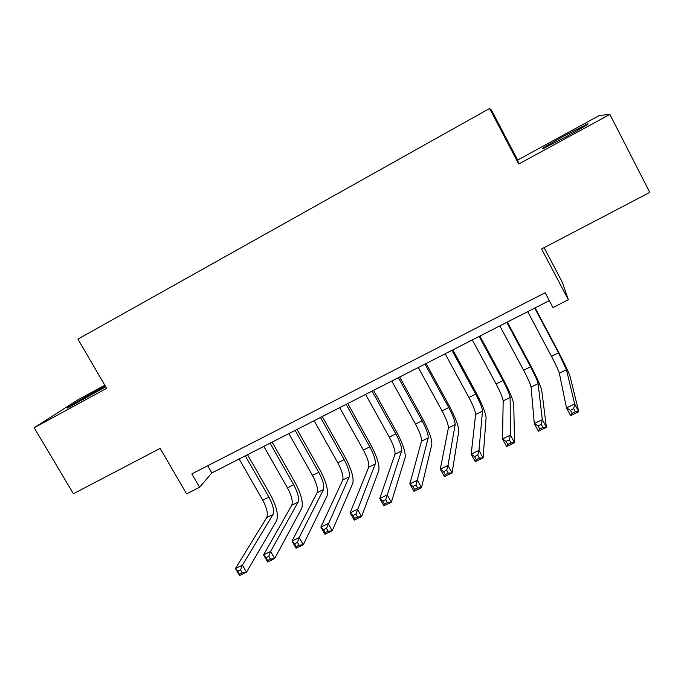 <?xml version="1.0" encoding="UTF-8"?>
<svg xmlns="http://www.w3.org/2000/svg" width="684" height="684" viewBox="0 0 684 684"><rect width="100%" height="100%" fill="white"/><g stroke="black" fill="none" stroke-linecap="round" stroke-linejoin="round"><path stroke-width="1.03" d="M105.353 386.152L96.307 390.932C81.567 398.934 62.766 410.101 67.99 407.784L105.704 386.759M566.292 136.697C583.538 127.19 590.548 122.966 587.325 124.009L563.701 136.176C546.773 145.504 539.847 149.685 542.925 148.727L566.292 136.697M104.797 385.203L77.506 400.08L34.2 427.757L73.393 493.754L160.159 448.388L186.604 493.891L199.6 487.282L211.818 472.926L549.303 300.627M517.651 160.056L518.746 164.006L609.871 114.408L599.364 115.493L517.651 160.056L491.48 110.15L489.607 108.465L77.925 339.119L106.627 388.332L34.2 427.757M544.088 247.668L562.334 282.312L568.353 299.737L552.971 307.552L545.131 292.743L191.845 473.892L199.6 487.282M609.871 114.408L649.8 192.401L541.6 248.967L568.353 299.737M518.746 164.006L489.607 108.465M207.697 465.77L211.818 472.926M527.697 311.656L551.492 356.364C555.853 364.692 558.469 370.292 559.332 373.182L566.523 407.921L574.654 403.979L578.767 411.708L570.071 376.474C568.635 372.105 564.668 363.726 558.161 351.319L535.093 307.877M534.717 308.074L558.512 352.867L566.455 369.668L574.654 403.979L573.714 408.647L570.447 410.229L572.098 413.324L575.364 411.751L573.714 408.647M575.364 411.751L578.767 411.708L570.636 415.633L566.523 407.921L570.447 410.229M570.636 415.633L572.098 413.324M499.85 325.875L523.628 370.241C527.971 378.508 530.459 384.134 531.083 387.118L534.298 423.558L542.309 419.668L546.422 427.329L541.728 390.402C540.651 385.896 536.88 377.483 530.408 365.153L507.348 322.044M506.776 322.335L530.562 366.786C534.905 375.071 537.427 380.689 538.111 383.647L542.309 419.668L541.275 424.354L538.051 425.91L539.702 428.979L542.925 427.423L541.275 424.354M542.925 427.423L546.422 427.329L538.411 431.202L534.298 423.558L538.051 425.91M538.411 431.202L539.702 428.979M472.336 339.914L496.105 383.946C500.423 392.163 502.783 397.814 503.185 400.892L502.518 438.966L510.418 435.135L514.53 442.728L513.735 404.159C513.009 399.516 509.426 391.068 502.988 378.825L479.937 336.041M479.185 336.425L502.954 380.535C507.28 388.768 509.674 394.411 510.127 397.464L510.418 435.135L509.289 439.838L506.117 441.377L507.767 444.42L510.939 442.881L509.289 439.838M510.939 442.881L514.53 442.728L506.63 446.549L502.518 438.966L506.117 441.377M506.63 446.549L507.767 444.42M445.164 353.79L468.916 397.489C473.217 405.655 475.448 411.323 475.619 414.487L471.19 454.167L478.98 450.388L483.092 457.912L486.093 417.753C485.7 412.974 482.305 404.492 475.902 392.325L452.859 349.857M451.927 350.336L475.688 394.121C479.988 402.295 482.254 407.955 482.485 411.101L478.98 450.388L477.748 455.108L474.619 456.621L476.269 459.639L479.399 458.126L477.748 455.108M479.399 458.126L483.092 457.912L475.294 461.674L471.19 454.167L474.619 456.621M475.294 461.674L476.269 459.639M418.317 367.496L442.061 410.862C446.336 418.976 448.447 424.661 448.405 427.919L440.291 469.156L447.977 465.428L452.081 472.892L458.784 431.176C458.725 426.26 455.51 417.753 449.14 405.663L426.115 363.52M425.003 364.085L448.747 407.536C453.022 415.667 455.168 421.344 455.176 424.576L447.977 465.428L446.652 470.156L443.565 471.652L445.216 474.645L448.302 473.157L446.652 470.156M448.302 473.157L452.081 472.892L444.395 476.603L440.291 469.156L443.565 471.652M444.395 476.603L445.216 474.645M391.795 381.039L415.521 424.08C419.771 432.143 421.772 437.846 421.506 441.189L409.819 483.93L417.394 480.254L421.498 487.658L431.809 444.438C432.066 439.393 429.03 430.86 422.695 418.839L399.687 377.012M398.396 377.671L422.131 420.788C426.38 428.868 428.406 434.571 428.201 437.888L415.992 485.007L412.948 486.478L414.589 489.445L417.633 487.974L415.992 485.007M417.633 487.974L421.498 487.658L413.923 491.317L409.819 483.93L412.948 486.478M413.923 491.317L414.589 489.445M365.598 394.411L389.299 437.136C393.531 445.156 395.412 450.876 394.942 454.304L379.765 498.508L387.238 494.883L391.342 502.218L405.159 457.536C405.732 452.372 402.867 443.813 396.558 431.869L373.567 390.342M372.113 391.086L395.831 433.887C400.063 441.915 401.97 447.635 401.551 451.038L385.742 499.645L382.741 501.098L384.391 504.04L387.392 502.595L385.742 499.645M387.392 502.595L391.342 502.218L383.861 505.835L379.765 498.508L382.741 501.098M383.861 505.835L384.391 504.04M339.7 407.63L363.392 450.038C367.599 458.006 369.36 463.752 368.693 467.257L350.114 512.889L357.493 509.315L361.588 516.591L378.825 470.481C379.706 465.197 377.012 456.613 370.737 444.737L347.763 403.517M346.147 404.347L369.839 446.832C374.045 454.809 375.841 460.546 375.225 464.034L355.911 514.094L352.953 515.522L354.594 518.438L357.552 517.01L355.911 514.094M357.552 517.01L361.588 516.591L354.209 520.148L350.114 512.889L352.953 515.522M354.209 520.148L354.594 518.438M314.118 420.694L337.785 462.794C341.966 470.712 343.624 476.466 342.752 480.057L320.873 527.082L328.14 523.551L332.236 530.767L352.807 483.272C353.987 477.868 351.456 469.258 345.215 457.451L322.258 416.539M320.48 417.445L344.155 459.622C348.344 467.548 350.028 473.302 349.208 476.868L326.482 528.339L323.566 529.749L325.208 532.639L328.123 531.229L326.482 528.339M328.123 531.229L332.236 530.767L324.96 534.281L320.873 527.082L323.566 529.749M324.96 534.281L325.208 532.639M288.828 433.605L312.477 475.397C316.641 483.272 318.188 489.034 317.119 492.702L292.017 541.078L299.19 537.59L303.277 544.746L327.097 495.909C328.568 490.385 326.2 481.758 319.992 470.028L297.053 429.407M295.12 430.39L318.778 472.259C322.942 480.142 324.515 485.905 323.498 489.556L299.19 537.59L297.454 542.395L294.573 543.789L296.215 546.653L299.096 545.259L297.454 542.395M299.096 545.259L303.277 544.746L296.104 548.217L292.017 541.078L294.573 543.789M296.104 548.217L296.215 546.653M263.836 446.361L287.468 487.854C291.606 495.678 293.051 501.457 291.794 505.202L263.545 554.886L270.625 551.449L274.703 558.546L301.687 508.4C303.448 502.766 301.242 494.113 295.06 482.451L272.147 442.12M270.06 443.189L293.692 484.751C297.839 492.591 299.301 498.371 298.096 502.09L270.625 551.449L268.803 556.263L265.965 557.64L267.606 560.478L270.445 559.11L268.803 556.263M270.445 559.11L274.703 558.546L267.624 561.966L263.545 554.886L265.965 557.64M267.624 561.966L267.606 560.478M239.143 458.973L262.742 500.166C266.863 507.947 268.196 513.744 266.76 517.549L235.45 568.515L242.435 565.121L246.514 572.157L276.575 520.746C278.619 515.001 276.567 506.331 270.419 494.737L247.523 454.698M245.291 455.835L268.897 497.097C273.019 504.895 274.387 510.683 272.993 514.479L242.435 565.121L240.546 569.943L237.741 571.302L239.374 574.124L242.179 572.764L240.546 569.943M242.179 572.764L246.514 572.157L239.52 575.535L235.45 568.515L237.741 571.302M239.52 575.535L239.374 574.124M558.512 352.867L551.492 356.364M566.455 369.668L559.332 373.182M530.562 366.786L523.628 370.241M538.111 383.647L531.083 387.118M502.954 380.535L496.105 383.946M510.127 397.464L503.185 400.892M475.688 394.121L468.916 397.489M482.485 411.101L475.619 414.487M448.747 407.536L442.061 410.862M455.176 424.576L448.405 427.919M422.131 420.788L415.521 424.08M428.201 437.888L421.506 441.189M395.831 433.887L389.299 437.136M401.551 451.038L394.942 454.304M369.839 446.832L363.392 450.038M375.225 464.034L368.693 467.257M344.155 459.622L337.785 462.794M349.208 476.868L342.752 480.057M318.778 472.259L312.477 475.397M323.498 489.556L317.119 492.702M293.692 484.751L287.468 487.854M298.096 502.09L291.794 505.202M268.897 497.097L262.742 500.166M272.993 514.479L266.76 517.549M587.565 124.471L587.325 124.009"/></g></svg>
